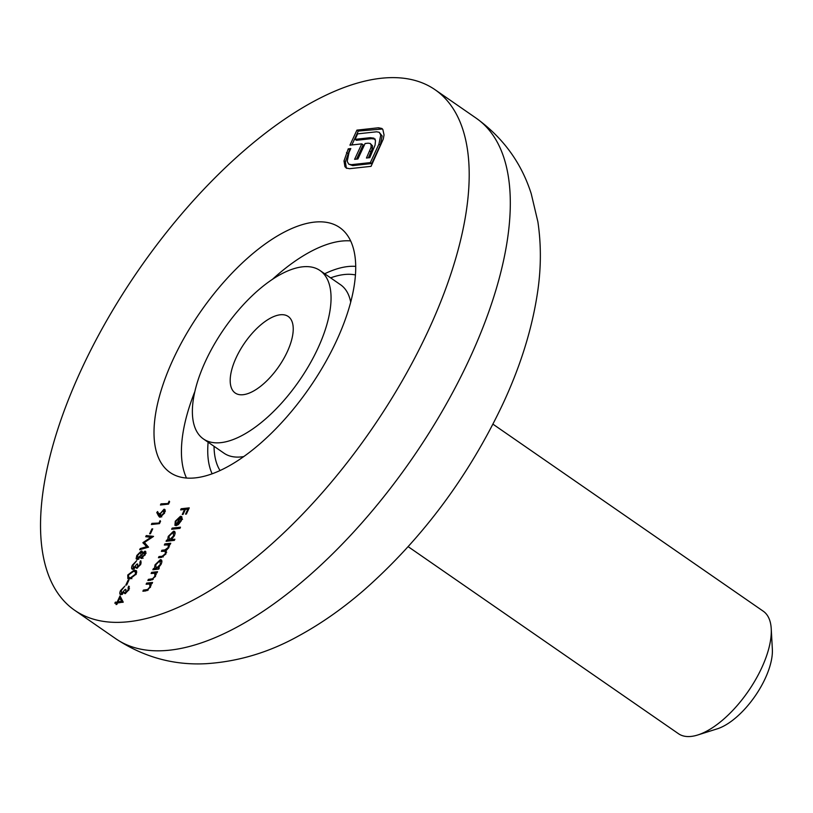 <?xml version="1.0" encoding="UTF-8"?>
<svg xmlns="http://www.w3.org/2000/svg" width="813" height="813" viewBox="0 0 813 813"><rect width="100%" height="100%" fill="white"/><g stroke="black" fill="none" stroke-linecap="round" stroke-linejoin="round"><path stroke-width="1.22" d="M771.232 628.774L772.35 649.181A55.863 24.908 124.7 0 1 765.155 678.611A55.863 24.908 124.7 0 1 717.229 728.844L697.737 734.993A74.491 33.211 -55.3 0 0 761.639 668.012A74.491 33.211 -55.3 0 0 771.232 628.774A74.491 33.211 -55.3 0 0 763.265 611.213L492.963 424.173M408.187 546.682L678.489 733.722A74.491 33.211 -55.3 0 0 697.737 734.993M287.192 351.958A46.554 20.762 -55.3 0 0 288.209 316.46A46.554 20.762 -55.3 0 0 236.237 357.527A46.554 20.762 -55.3 0 0 235.221 393.025A46.554 20.762 -55.3 0 0 287.192 351.958M205.669 360.87A102.418 45.67 -55.3 0 0 203.433 438.959A102.418 45.67 -55.3 0 0 317.761 348.604A102.418 45.67 -55.3 0 0 319.997 270.516A102.418 45.67 -55.3 0 0 205.669 360.87M336.379 341.074A148.972 66.432 -55.3 0 0 339.631 227.498A148.972 66.432 -55.3 0 0 173.342 358.919A148.972 66.432 -55.3 0 0 170.09 472.505A148.972 66.432 -55.3 0 0 336.379 341.074M81.625 368.96A316.572 141.157 -55.3 0 0 74.725 610.319A316.572 141.157 -55.3 0 0 428.095 331.043A316.572 141.157 -55.3 0 0 434.996 89.674A316.572 141.157 -55.3 0 0 81.625 368.96M129.348 586.61L128.678 586.153L129.003 589.699L125.182 593.632L124.206 592.331L121.086 594.699C119.582 594.567 119.399 593.205 120.517 590.594L124.867 586.102L121.33 590.523L121.544 593.571L125.07 589.476L125.893 589.384L125.71 592.494L128.169 589.801L128.149 587.291L129.064 586.336M125.182 593.632L124.562 593.52M121.086 594.699L120.304 594.537M122.438 594.425L121.066 593.47L122.387 594.151M125.832 585.065L128.098 580.187L128.932 580.096L126.665 584.984L125.832 585.065M129.978 578.907L127.854 578.622L127.763 574.984L133.972 570.279L136.208 570.553L136.259 574.059L129.978 578.907M150.984 537.302L145.71 536.732L146.249 535.584L153.555 536.377L144.409 542.505L148.545 547.169L139.673 549.74L140.212 548.592L146.594 546.743L143.017 542.545L150.984 537.302L151.635 537.749M149.622 533.826L151.889 528.948L152.722 528.856L150.456 533.735L149.622 533.826M159.165 522.586L160.08 520.635L160.557 521.285L159.47 523.633L151.381 524.517L151.909 523.379L159.765 523.003M160.283 517.22L158.596 516.011L156.767 512.505L157.59 511.55L159.236 514.72L163.992 509.243L164.785 509.395L164.602 513.013L160.283 517.22L159.338 516.977M164.328 545.035L164.856 543.897L170.771 543.247L170.242 544.385L169.216 544.497L168.86 547.576L166.065 550.675L165.913 553.927L161.645 557.372L158.444 557.718L158.972 556.58L162.173 556.234L165.273 553.805L165.324 551.265L161.381 551.377L161.909 550.238L164.917 549.913L168.23 547.454L168.261 544.913L164.328 545.035M173.779 532.525L174.937 532.149L173.565 531.204C175.293 531.306 175.557 532.82 174.348 535.737L171.36 539.629L174.886 539.243L174.358 540.381L166.065 541.285L166.594 540.147L167.62 540.035L168.25 536.377L173.565 531.204L174.51 531.387M180.638 509.893L181.167 508.755L189.256 507.871L186.39 514.05L185.557 514.141L187.894 509.101L185.415 509.375L183.067 514.416L182.244 514.507L184.581 509.456L180.638 509.893M179.815 517.393L176.065 521.021L175.73 524.294L174.917 525.34L175.273 521.235L180.486 516.245L181.96 517.088L181.38 520.594L178.484 524.456L175.964 525.696L179.815 517.393L180.334 517.759M181.482 516.438L181.96 517.088M171.655 529.253L172.183 528.115L180.476 527.2L179.947 528.348L171.655 529.253M160.568 561L161.726 560.624L160.354 559.669C162.082 559.771 162.336 561.285 161.137 564.212L158.2 568.094L159.287 567.972L158.759 569.11L152.854 569.761L153.383 568.622L154.399 568.511L155.029 564.842L160.354 559.669L161.289 559.862M151.116 573.5L151.645 572.362L157.549 571.712L157.021 572.85L155.954 572.972L155.486 576.376L150.883 580.167L147.864 580.492L148.393 579.354L152.58 578.775L154.856 576.254L154.755 573.267L151.116 573.5M156.289 574.303L154.755 573.267M146.127 584.242L146.655 583.104L152.57 582.454L152.041 583.592L150.974 583.704L150.507 587.108L145.903 590.909L142.885 591.234L143.413 590.096L147.6 589.506L149.877 586.986L149.775 584.008L146.127 584.242M151.309 585.045L149.775 584.008M168.23 503.064L169.134 501.113L169.622 501.763L168.535 504.111L160.446 504.995L160.974 503.857L168.83 503.481M141.492 558.49L140.639 556.875L137.346 559.568L136.117 558.785L136.797 555.513L141.289 550.95L142.336 553.216L144.917 551.173L145.263 554.659L140.954 558.389M137.346 559.568L136.117 558.785L137.255 559.578M142.356 551.692L141.97 551.082M145.812 551.793L145.456 551.285M141.127 561.224L140.466 560.767L140.781 564.324L136.96 568.257L135.984 566.956L132.865 569.324C131.371 569.191 131.178 567.82 132.295 565.218L136.645 560.726L133.119 565.147L133.322 568.196L136.848 564.1L137.682 564.009L137.488 567.118L139.948 564.425L139.938 561.905L140.852 560.95M136.96 568.257L136.35 568.135M132.865 569.324L132.092 569.151M134.226 569.039L132.854 568.094L134.165 568.775M117.224 601.915L120.019 595.899L123.23 602.118L117.529 602.961L116.848 604.425L116.015 604.516L116.696 603.053L114.836 603.256L115.365 602.118L118.83 602.362M346.734 168.342L344.936 166.695L344.001 160.944L348.238 148.84L350.799 148.566L349.062 152.295L347.202 161.381L348.716 164.145L351.368 164.673L370.352 162.6L378.909 144.165L380.769 135.019L379.224 132.295L376.602 131.797L357.618 133.871L355.078 139.348L370.128 137.692L373.868 138.149L375.494 140.598L375.078 145.121L369.793 157.661L366.439 158.027L371.013 147.458L371.165 144.948L370.22 143.474L368.137 143.179L365.088 143.515L357.913 158.962L354.6 159.318L361.775 143.871L349.936 145.171L356.917 130.131L378.472 127.773L381.846 128.454L382.842 129.47L384.041 134.928L383.279 139.084L371.053 166.34L349.499 168.698L346.135 167.996M368.35 157.813L372.384 148.413L372.537 145.893L370.22 143.474M182.519 509.69L181.167 508.755M184.602 509.477L185.405 509.385M188.494 509.507L187.894 509.101L188.718 509.029M185.181 509.873L184.581 509.456M175.811 521.611L175.273 521.235M182.082 518.511L180.71 517.556L181.858 517.19L180.486 516.245M182.549 519.355L181.858 518.379M180.486 517.434L177.214 524.476L180.628 520.737L181.187 518.409L180.486 517.434L181.98 518.958M177.874 524.924L177.214 524.476M181.136 521.092L180.628 520.737M173.535 529.05L172.183 528.115M167.945 541.082L166.594 540.147M168.962 540.97L167.62 540.035M168.982 540.97L168.87 539.741M168.779 536.743L168.25 536.377M172.712 540.564L171.36 539.629M170.882 540.767L168.789 539.68L170.679 540.787M171.167 540.736L172.234 540.228M169.541 539.832L173.616 535.838L173.027 532.342L168.952 536.336L169.541 539.832M174.134 536.194L173.616 535.838M175.11 533.45L173.027 532.342M166.208 544.822L164.856 543.897M167.275 544.73L169.216 544.517M160.313 557.515L158.972 556.58M165.791 554.161L165.273 553.805M163.261 551.173L161.909 550.238M164.236 551.082L166.198 550.868M168.738 547.81L168.23 547.454M154.724 569.557L153.383 568.622M155.75 569.446L154.399 568.511M155.771 569.446L155.659 568.216M155.568 565.208L155.029 564.842M158.982 568.643L158.2 568.094M157.671 569.232L155.568 568.155L157.458 569.252M157.946 569.202L158.921 568.765M156.32 568.297L160.405 564.303L159.815 560.818L155.74 564.801L156.32 568.297M160.913 564.659L160.405 564.303M161.899 561.915L159.815 560.818M152.986 573.297L151.645 572.362M153.911 573.216L155.964 572.992M149.744 580.289L148.393 579.354M153.291 579.263L152.58 578.775M155.374 576.61L154.856 576.254M148.007 584.029L146.655 583.104M148.921 583.947L150.984 583.724M144.765 591.031L143.413 590.096M148.312 590.004L147.6 589.506M150.385 587.352L149.877 586.986M162.326 504.792L160.974 503.857M160.11 517.22L158.129 513.45L156.767 512.505M160.059 515.29L159.236 514.72M160.395 513.806L159.795 513.389M164.206 510.635L165.222 510.218M165.191 510.076L163.992 509.243M163.504 510.381L160.527 513.511L160.862 516.072L163.799 513.044L163.504 510.381L165.344 511.418M164.378 513.45L163.799 513.044M161.675 516.631L160.364 515.981L161.736 516.926M153.261 524.314L151.909 523.379M152.488 529.354L151.889 528.948M147.438 536.915L146.249 535.584M147.62 536.529L152.661 537.078M141.218 549.293L140.212 548.592M147.6 547.444L146.594 546.743M147.702 547.413L142.895 542.799M144.267 543.745L143.017 542.545M144.389 543.49L144.978 543.104M141.97 558.368L140.639 556.875M137.448 559.547L137.488 558.399M137.407 555.94L136.797 555.513M141.472 552.362L142.397 551.946M145.131 552.677L145.883 552.22M141.543 557.505L144.46 554.69L144.379 552.312L141.848 555.025L142.051 557.352L142.793 557.87M145.049 555.096L144.46 554.69M146.086 553.338L144.379 552.312M138.749 559.283L137.377 558.328L141.005 555.137L140.73 552.088L137.621 555.442L137.864 558.429L138.657 558.978M141.625 555.564L141.005 555.137M142.58 553.135L140.73 552.088M140.527 564.832L139.948 564.425M141.289 562.85L139.938 561.905M137.346 568.155L135.984 566.956M132.976 569.303L132.997 568.196M132.905 565.635L132.295 565.218M137.458 564.517L136.848 564.1M128.373 575.411L127.763 574.984M134.419 571.376L135.344 571.234L133.972 570.279M135.344 571.234L136.716 571.214M128.688 578.917L128.617 577.454L130.507 577.769L135.415 574.191L135.344 571.62L133.454 571.417L128.566 574.933L128.698 577.504L131.879 578.714M136.757 572.596L135.344 571.62M135.995 574.588L135.415 574.191M131.625 578.541L130.507 577.769M128.698 580.604L128.098 580.187M128.749 590.208L128.169 589.801M129.511 588.226L128.149 587.291M125.568 593.541L124.206 592.331M121.198 594.679L121.208 593.571M121.117 591.021L120.517 590.594M125.669 589.892L125.07 589.476M117.296 603.47L116.696 603.053M117.519 602.982L115.365 602.118M120.588 598.581L120.974 597.748M121.574 601.437L122.915 602.372L121.188 598.988L119.816 598.043L118.058 601.823L121.574 601.437L119.816 598.043M119.409 602.758L118.058 601.823M346.856 168.393L344.936 166.695M346.308 167.641L345.373 161.889L344.001 160.944M345.373 161.889L349.6 149.795L348.238 148.84M349.6 149.795L350.261 149.724M348.716 164.145L352.74 165.618L351.368 164.673M352.74 165.618L371.724 163.545L370.352 162.6M371.724 163.545L380.281 145.121L378.909 144.165M380.281 145.121L382.13 135.974L380.769 135.019M382.13 135.974L379.224 132.295M370.128 137.692L371.5 138.647L356.45 140.293L355.078 139.348M371.5 138.647L375.24 139.094M371.063 151.97L369.691 151.025M372.384 148.413L371.013 147.458M372.537 145.893L371.165 144.948M356.511 159.114L363.147 144.826L361.775 143.871M351.846 144.958L358.289 131.076L356.917 130.131M358.289 131.076L382.466 129.003M330.606 277.863A121.046 53.973 124.7 0 1 355.433 274.946M350.698 302.131A102.418 45.67 -55.3 0 0 340.556 284.743L319.997 270.516M272.579 279.215A148.972 66.432 124.7 0 1 350.627 240.902M355.698 266.379A130.354 58.13 -55.3 0 0 324.692 273.768M203.433 438.959L223.992 453.187A102.418 45.67 -55.3 0 0 243.839 456.56M476.113 118.129C503.074 137.661 521.458 162.895 531.255 193.829L537.891 221.847C541.194 244.174 541.173 267.05 537.83 290.465C532.505 327.629 520.798 365.565 502.708 404.274C468.44 476.581 422.425 538.328 364.671 589.516C343.391 608.053 321.46 623.48 298.869 635.796C269.327 652.311 238.402 661.609 206.116 663.693C173.718 665.43 143.627 657.128 115.842 638.774A316.572 141.157 -55.3 0 0 469.213 359.488A316.572 141.157 -55.3 0 0 476.113 118.129L434.996 89.674M186.512 478.064A148.972 66.432 124.7 0 1 194.866 391.531M208.128 442.211A130.354 58.13 -55.3 0 0 212.152 473.837M220.069 470.564A121.046 53.973 124.7 0 1 214.043 446.307M163.22 556.956L162.173 556.234M166.096 550.726L164.917 549.913M152.305 579.842L151.177 579.049M147.326 590.573L146.188 589.791M159.958 516.966L158.596 516.011M347.873 153.525L346.501 152.58M379.844 128.718L378.472 127.773M115.842 638.774L74.725 610.319M165.324 551.265L166.695 552.21M168.261 544.913L169.632 545.869M141.716 557.281L143.088 558.236M128.617 577.454L129.989 578.409"/></g></svg>
